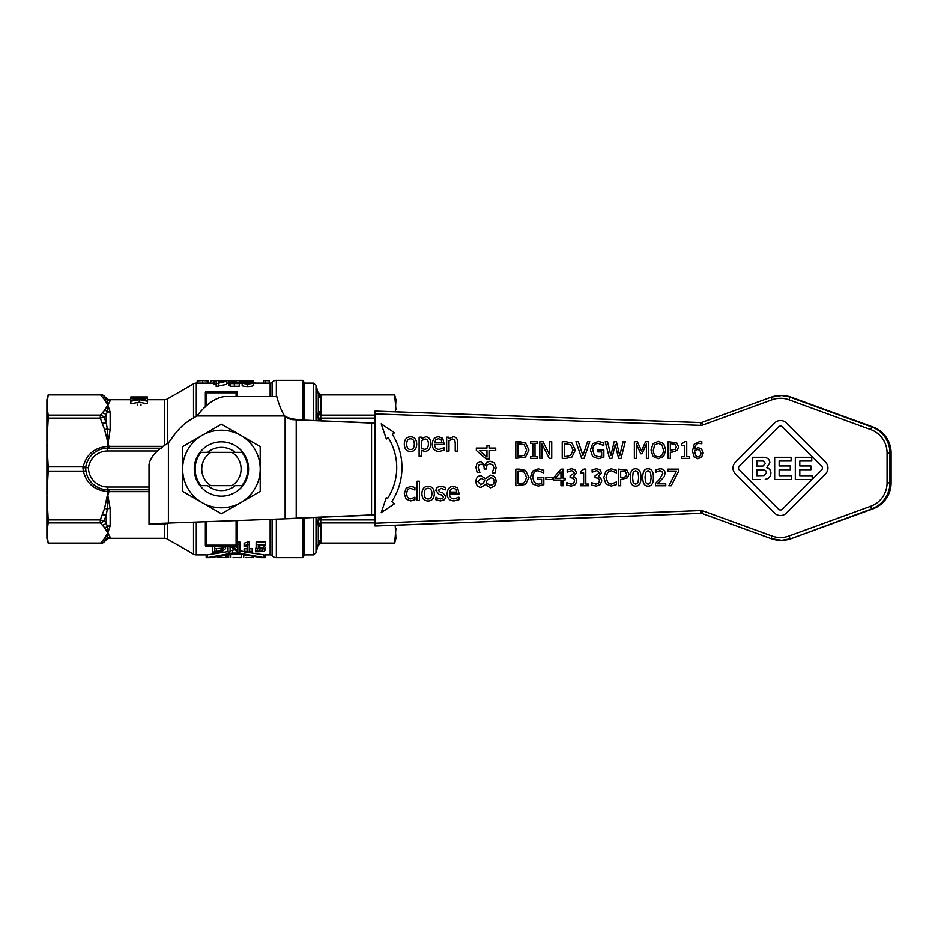 <?xml version="1.0" encoding="UTF-8"?>
<svg xmlns="http://www.w3.org/2000/svg" width="938" height="938" viewBox="0 0 938 938"><rect width="100%" height="100%" fill="white"/><g stroke="black" fill="none" stroke-linecap="round" stroke-linejoin="round"><path stroke-width="1.41" d="M221.427 490.597A21.597 21.597 0 0 0 235.227 485.626L241.828 485.626A26.323 26.323 0 0 0 241.828 452.374L231.944 452.374A19.675 19.675 0 0 1 231.944 485.626L210.909 485.626A19.675 19.675 0 0 1 210.909 452.374L201.025 452.374A26.323 26.323 0 0 0 201.025 485.626L207.626 485.626A21.597 21.597 0 0 0 221.427 490.597M235.227 452.374A21.597 21.597 0 0 0 207.626 452.374L235.227 452.374M221.427 441.857A27.143 27.143 0 0 1 248.57 469A27.143 27.143 0 0 1 221.427 496.143A27.143 27.143 0 0 1 194.272 469A27.143 27.143 0 0 1 221.427 441.857M202.033 435.408L221.427 424.222L240.82 435.408A38.786 38.786 0 0 0 182.64 469A38.786 38.786 0 0 0 240.82 502.592A38.786 38.786 0 0 0 240.82 435.408L260.213 446.605L260.213 491.395L221.427 513.778L182.64 491.395L182.64 446.605L202.033 435.408M205.363 521.751L205.363 545.177A1.384 1.384 0 0 0 206.747 546.573L236.106 546.573A1.384 1.384 0 0 0 237.49 545.177L237.49 520.531M313.339 517.729L313.339 554.874L304.533 554.874L304.533 518.116L149.013 523.767L149.013 524.401L165.627 524.401L165.627 523.767L149.013 523.767L149.013 464.615C150.15 457.392 156.623 450.17 168.394 442.959L174.468 434.657A58.179 58.179 0 0 1 192.466 418.547L196.945 415.98C206.149 404.196 215.341 397.735 224.545 396.586L276.827 396.586C276.253 395.473 280.72 411.02 284.789 415.98A19.393 19.393 0 0 0 285.14 416.226C287.767 417.914 292.21 419.063 298.472 419.685L304.533 419.884L304.533 383.126L313.339 383.126L313.339 420.271M304.533 383.126L302.939 380.347L302.939 419.837M270.144 396.586L270.144 383.126A2.767 2.767 0 0 0 272.102 382.305L272.442 381.977A5.546 5.546 0 0 1 276.358 380.347L302.939 380.347M272.102 519.206L272.102 555.695A2.767 2.767 0 0 0 270.144 554.874L270.144 519.277M276.358 519.042L276.358 557.653A5.546 5.546 0 0 1 272.442 556.023L272.442 519.195M196.3 522.103L196.3 554.874A5.546 5.546 0 0 1 193.521 554.135L193.521 522.208M107.847 405.017L110.145 400.843A5.546 5.452 180 0 1 107.366 400.104A5.546 4.807 136.2 0 0 104.587 399.705L107.847 405.017L104.587 410.328A5.546 4.807 43.8 0 1 107.366 411.501L107.847 405.017L110.145 412.122L107.847 405.017L107.366 400.104L104.224 396.117A5.546 4.784 135 0 0 100.296 394.921L48.201 394.921L46.9 405.017L48.307 416.32L46.9 442.502L48.307 469L46.9 495.499L48.307 521.68L46.9 532.983L48.201 543.079L100.296 543.079A5.546 4.784 45 0 0 104.224 541.883L107.366 537.896L107.847 532.983L110.145 525.878L110.145 508.513L107.847 495.499L108.914 491.641L149.013 491.641M110.145 400.843L110.145 399.74A5.546 5.546 0 0 1 106.217 398.122L104.224 396.117A5.546 5.546 0 0 0 100.296 394.499L48.307 394.499L46.9 399.74L46.9 538.26L48.307 543.501L100.296 543.501A5.546 5.546 0 0 0 104.224 541.883L106.217 539.878A5.546 5.546 0 0 1 110.145 538.26L110.145 537.157A5.546 5.452 -0 0 0 107.366 537.896A5.546 4.807 43.8 0 1 104.587 538.295L100.296 543.501M147.454 399.74L164.537 399.74A5.546 5.546 0 0 0 167.304 399.002L193.521 383.865A5.546 5.546 0 0 1 196.3 383.126L213.981 383.126M302.939 518.163L302.939 557.653L276.358 557.653M167.304 523.322L167.304 538.998A5.546 5.546 0 0 0 164.537 538.26L164.537 524.401M161.172 448.223L107.671 448.223A22.16 22.16 0 0 0 85.686 467.616L82.919 467.956L83.33 471.122C86.531 483.48 94.48 490.257 107.19 491.477L108.069 491.571A5.499 0.868 -174.1 0 1 108.914 491.641L108.914 489.777M149.013 487.01L107.847 487.01A19.393 19.393 0 0 1 88.453 467.792L85.686 467.616A22.16 22.16 0 0 0 107.847 489.777L149.013 489.777M108.914 448.223L108.914 446.359A5.499 0.868 -5.9 0 1 108.069 446.429A5.44 0.727 175.6 0 1 107.518 446.488L107.19 446.523C94.398 447.661 86.39 454.449 83.165 466.878L82.954 469M321.159 397.583L320.96 395.695A2.767 2.544 -12.6 0 1 318.287 393.854L318.287 412.31A319.764 122.116 -178.5 0 1 318.111 413.083L318.111 417.539A2.767 1.055 174.3 0 0 320.784 418.114L320.784 415.112A324.185 124.062 0 0 0 320.96 414.338L321.159 397.583A2.767 2.556 0 0 1 318.381 395.027L318.381 409.883A2.767 2.556 180 0 0 321.159 412.45M321.159 525.55A2.767 2.556 -0 0 0 318.381 528.117L318.381 542.973A2.767 2.556 180 0 1 321.159 540.417L320.96 523.662A2.767 2.544 -12.6 0 0 318.287 525.69L318.287 544.146A319.764 122.55 -1.5 0 1 318.111 544.931A2.767 2.544 -166.5 0 1 320.784 543.079L394.546 543.501L395.953 538.26L395.179 525.245M395.355 411.805L395.953 399.74L394.546 394.499L320.632 394.499L317.959 392.447L316.012 385.178L313.339 383.126M318.287 544.146A2.767 2.544 -167.4 0 1 320.96 542.305A324.185 124.062 180 0 1 320.784 543.079L394.652 543.079L395.953 528.563M318.334 517.506L318.287 518.585A319.764 295.423 -3.7 0 1 318.111 520.461L318.111 524.917A2.767 2.544 166.5 0 1 320.784 522.888L320.784 519.887A324.185 299.515 180 0 0 320.96 517.999L321.019 517.389M313.339 554.874L316.012 552.822L318.111 544.931M771.106 397.208L701.847 422.44L702.691 425.043L771.962 399.811L771.106 397.208L781.741 395.543A27.706 27.683 90 0 1 791.203 397.208L872.879 426.954A27.706 27.683 90 0 1 891.1 452.984L891.1 482.836A27.706 27.683 90 0 1 872.879 508.865L791.203 538.611L871.719 508.865A27.706 27.683 -90 0 0 889.939 482.836L889.939 452.984A27.706 27.683 -90 0 0 871.719 426.954L790.042 397.208A27.706 27.683 -90 0 0 771.106 397.208L701.847 422.44A2.767 2.767 90 0 1 700.803 422.604L374.989 411.125L374.895 413.904L700.604 425.371L700.991 422.604M701.272 513.321L701.049 513.321A2.767 2.767 90 0 1 701.589 513.344L374.989 525.984L701.049 513.321L700.85 510.553L374.895 523.216L374.989 525.984M168.394 442.959L168.394 523.17L165.627 523.767M374.895 422.991L292.762 419.685C289.068 419.016 286.536 417.867 285.14 416.226L285.14 518.702L374.895 515.009M374.895 514.798L296.22 518.116L296.22 419.884L374.895 423.202M374.895 423.319L371.554 423.202L371.554 514.798L374.895 514.681M374.895 523.216L374.895 413.904M376.15 411.125L701.272 422.581L374.989 411.125M756.802 460.98L763.192 461.05L765.455 463.501L762.993 466.034L756.802 466.104L756.802 460.98L756.814 466.104M756.814 469.786L756.814 475.707L756.802 469.786L760.425 469.786C765.009 469.762 766.956 470.77 766.287 472.799L764.024 475.578L756.802 475.707M453.453 488.182L450.674 489.284L449.536 492.063L456.876 492.063L449.525 492.063L450.674 489.284L453.453 488.182L456.079 489.273L456.876 492.063M810.924 465.963L810.936 469.715L810.924 465.963L799.797 465.963L799.797 461.05L799.809 465.963M799.809 469.715L799.809 475.707L799.797 469.715L810.924 469.715M780.475 426.098A2.767 2.767 -90 0 0 778.517 426.907L739.367 466.092A2.767 2.767 -90 0 0 739.367 470.008L778.517 509.182A2.767 2.767 -90 0 0 780.475 509.991A2.767 2.767 90 0 1 778.505 509.182L739.343 470.008A2.767 2.767 90 0 1 739.343 466.092L778.505 426.907A2.767 2.767 90 0 1 782.421 426.907L821.571 466.092A2.767 2.767 90 0 1 821.571 470.008L812.167 479.412L812.167 475.707L812.191 479.388M799.797 461.05L811.745 461.05L811.745 457.298L795.318 457.298L795.318 479.459L812.12 479.459L795.342 479.459M811.745 457.298L811.745 461.05M752.346 457.298L761.187 457.298C766.815 457.005 769.699 458.858 769.828 462.868L766.733 467.663C769.477 468.566 770.872 470.348 770.919 473.022C770.766 476.539 768.89 478.626 765.291 479.306L765.267 479.306C768.867 478.626 770.743 476.539 770.895 473.022C770.848 470.348 769.453 468.566 766.709 467.663L769.817 462.868C769.676 458.858 766.803 457.005 761.187 457.298L752.323 457.298L752.323 479.459L759.874 479.459M779.173 469.715L779.173 475.707M791.52 475.707L791.543 479.459L791.52 475.707L779.15 475.707L779.15 469.715L790.277 469.715L790.277 465.963L790.288 469.715M791.097 457.298L791.121 461.05L791.097 457.298L774.671 457.298L774.671 479.459L791.52 479.459M779.173 461.05L779.173 465.963M774.589 422.991L735.439 462.164A8.313 8.301 -90 0 0 735.439 473.925L774.589 513.098A8.313 8.301 -90 0 0 786.337 513.098L825.487 473.925A8.313 8.301 -90 0 0 825.487 462.164L786.337 422.991A8.313 8.301 -90 0 0 774.589 422.991M812.191 475.707L799.797 475.707M812.12 479.459L782.421 509.182A2.767 2.767 90 0 1 780.463 509.991M780.463 420.552L780.475 420.552A8.313 8.301 90 0 1 786.349 422.991L825.51 462.164A8.313 8.301 90 0 1 825.51 473.925L786.349 513.098A8.313 8.301 90 0 1 780.475 515.537L780.475 515.537M790.288 465.963L779.15 465.963L779.15 461.05L791.097 461.05M406.717 444.166C406.775 447.707 408.042 449.49 410.527 449.513L410.527 449.513C408.042 449.49 406.775 447.707 406.717 444.166C406.775 440.59 408.042 438.808 410.527 438.832L410.527 438.832C408.042 438.808 406.775 440.59 406.717 444.166L406.717 444.166M425.16 439.043L421.479 440.626L421.479 448.528L424.551 449.302L421.479 448.528L421.479 440.626L425.16 439.043C427.365 439.125 428.443 440.801 428.385 444.061C428.314 447.52 427.036 449.255 424.551 449.302L424.551 449.302M438.574 438.738L435.795 439.84L434.646 442.619L441.997 442.619L434.646 442.619L435.795 439.84L438.574 438.738L441.2 439.828L441.997 442.619M645.625 472.377L645.614 482.449L648.099 484.243L645.59 482.449L645.027 477.442L645.602 472.377L648.076 470.618L645.602 472.377M428.127 488.276L428.127 488.276C425.641 488.252 424.375 490.035 424.328 493.611C424.375 497.152 425.641 498.934 428.127 498.957L428.127 498.957C425.641 498.934 424.375 497.152 424.316 493.611C424.375 490.035 425.641 488.252 428.127 488.276C430.601 488.252 431.867 490.035 431.914 493.611C431.855 497.187 430.589 498.957 428.127 498.957L428.127 498.957M421.901 493.611C422.041 498.336 424.117 500.786 428.127 500.974C432.078 500.869 434.142 498.418 434.329 493.611C434.142 488.827 432.078 486.376 428.127 486.259C424.187 486.388 422.112 488.839 421.901 493.611M428.127 500.974L428.127 500.974C432.078 500.869 434.153 498.418 434.329 493.611L434.329 493.611C434.153 488.827 432.078 486.376 428.127 486.259L428.127 486.259M445.421 487.326L441.13 486.318L445.433 487.326L445.421 489.835L445.421 487.326M441.13 486.318L441.13 486.318C437.835 486.482 436.111 487.901 435.936 490.574L438.972 494.338L441.493 494.912L443.545 496.882L442.724 498.477L437.788 498.23L440.59 498.946M437.788 498.23L436.006 497.105L437.788 498.23M436.006 497.105L435.877 499.743L440.497 500.915L444.542 499.649L440.497 500.915M444.542 499.649L445.937 496.565L444.542 499.649M445.937 496.565L442.842 492.837L445.937 496.565M442.842 492.837L440.332 492.262L442.842 492.837M440.332 492.262L438.327 490.246L440.332 492.262M438.327 490.246L441.083 488.288L438.327 490.246M441.083 488.288L445.421 489.835M417.105 481.194L417.105 500.575L419.45 500.575L419.45 481.194L417.105 481.194M419.45 500.575L419.45 481.194M434.646 444.413L444.284 444.413L442.736 438.363L438.703 436.815C434.646 437.026 432.5 439.5 432.277 444.249C432.383 448.95 434.716 451.354 439.277 451.448L444.026 450.275L444.026 447.719L439.242 449.408C436.276 449.361 434.74 447.696 434.646 444.413C434.74 447.696 436.276 449.361 439.254 449.408L439.242 449.408M444.284 444.413L442.736 438.363L438.703 436.815M439.277 451.448L444.026 450.275L444.026 447.719M404.325 493.646L406.131 499.11L410.821 500.892L414.924 499.802L414.924 497.163L410.774 498.852C408.171 498.746 406.834 497.011 406.752 493.646C406.881 490.222 408.218 488.464 410.774 488.381L414.924 490.035L414.924 487.408L410.821 486.341L406.131 488.229L404.325 493.646M410.774 498.852L410.785 498.852C408.171 498.746 406.834 497.011 406.752 493.646L406.752 493.646C406.881 490.222 408.229 488.464 410.774 488.381L410.774 488.381M414.924 497.163L414.924 499.802L410.821 500.892M410.821 486.341L414.924 487.408L414.924 490.035M416.73 444.166C416.542 439.383 414.479 436.932 410.527 436.815C414.479 436.932 416.542 439.383 416.73 444.166C416.542 448.974 414.479 451.424 410.527 451.53L410.527 451.53C414.479 451.424 416.542 448.974 416.73 444.166L416.73 444.166M410.527 436.815L410.527 436.815C406.588 436.944 404.513 439.394 404.301 444.166C404.442 448.892 406.517 451.342 410.527 451.53M410.527 438.832L410.527 438.832C413.001 438.808 414.256 440.59 414.315 444.166C414.244 447.731 412.99 449.513 410.527 449.513M455.247 443.193L455.247 451.131L457.592 451.131L457.592 442.091C457.498 438.621 456.044 436.862 453.23 436.815L449.009 438.761L449.009 437.202L446.664 437.202L446.664 451.131L449.009 451.131L449.009 440.731L452.608 439.043L454.789 440.074L455.247 443.193M449.009 437.202L449.009 438.75M453.23 436.815L453.23 436.815C456.044 436.862 457.498 438.621 457.592 442.091L457.592 451.131M452.608 439.043L449.009 440.731L449.009 451.131M388.226 437.6A56.843 56.808 90 0 1 387.617 498.406L386.362 497.445L381.215 512.687L394.488 503.718L391.767 501.619A62.072 62.025 -90 0 0 392.377 434.388L394.488 432.758L381.215 423.8L386.362 439.043L388.226 437.6L386.362 439.043M386.362 497.445L387.617 498.406M381.227 512.687L394.499 503.718L391.767 501.619A62.072 62.025 90 0 0 392.377 434.388L394.499 432.758L381.227 423.8M421.479 450.428L424.937 451.401C428.584 451.19 430.542 448.657 430.8 443.791C430.706 439.347 429.018 437.014 425.735 436.815L421.479 438.667L421.479 437.202L419.134 437.202L419.134 456.267L421.479 456.267L421.479 450.428L421.479 456.267M421.479 437.202L421.479 438.667M425.735 436.815L425.735 436.815C429.018 437.014 430.706 439.347 430.8 443.791C430.542 448.657 428.584 451.19 424.937 451.401L424.937 451.401M449.525 493.857L459.163 493.857L457.615 487.807L453.593 486.259C449.525 486.47 447.379 488.944 447.156 493.693C447.262 498.395 449.595 500.798 454.156 500.892L458.905 499.72L458.905 497.163L454.133 498.852C451.155 498.805 449.619 497.14 449.525 493.857C449.619 497.14 451.155 498.805 454.133 498.852M459.163 493.857L457.615 487.807L453.593 486.259M454.156 500.892L458.916 499.72L458.905 497.163M518.057 443.662L518.057 456.454L518.046 443.662L524.119 444.659L526.628 450.041L524.319 455.352L518.046 456.454M564.465 443.662L564.465 456.454L566.13 456.454L564.442 456.454L564.442 443.662L570.515 444.659L573.036 450.041L570.714 455.352L566.13 456.454M658.382 443.311L654.701 445.034L653.34 450.064C653.481 454.484 655.17 456.736 658.382 456.806C655.146 456.736 653.469 454.484 653.317 450.064L654.677 445.034L658.37 443.311L662.04 445.034L663.4 450.064C663.26 454.484 661.583 456.736 658.37 456.806M670.353 443.662L670.353 450.287M518.057 471.028L518.057 483.82L519.722 483.82L518.046 483.82L518.046 471.028L524.119 472.025L526.628 477.407L524.319 482.718L519.722 483.82M697.696 449.595L699.83 450.181L700.956 453.077C700.85 455.622 699.854 456.9 697.954 456.9L695.879 455.962L694.695 451.565L694.741 450.521L697.696 449.595L694.753 450.521L694.718 451.565L695.902 455.962L697.978 456.9M620.675 471.028L620.675 477.653L622.187 477.653L620.663 477.653L620.663 471.028L625.447 471.662L626.654 474.194L625.705 476.656L622.164 477.653M560.971 471.767L555.402 478.239L560.971 478.239L555.39 478.239L560.971 471.744L560.971 478.239M635.636 470.618L633.162 472.377L632.575 477.442L633.15 482.449L635.636 484.243L633.127 482.449L632.564 477.442L633.138 472.377L635.612 470.618L638.051 472.353L638.661 477.43L638.063 482.495L635.612 484.243M479.424 450.592L486.974 457.099L479.412 450.592L486.974 450.592L479.424 450.592M668.853 485.732L671.221 485.732L678.409 471.603L678.409 469.117L667.868 469.117L667.868 471.064L676.439 471.064L668.853 485.732M678.432 469.117L678.432 471.603L671.221 485.732M676.439 471.064L667.891 471.064M618.47 469.117L626.994 470.149L628.976 474.124L627.522 477.817L620.675 479.541L627.499 477.817L628.952 474.124L626.971 470.149L618.447 469.117L618.447 485.732L620.663 485.732L620.663 479.541L620.675 485.732M655.51 483.375L655.51 485.732L665.757 485.732L665.757 483.809L657.597 483.809L664.21 476.656L665.065 473.327C664.972 470.407 663.318 468.883 660.118 468.766L655.861 469.762L655.861 472.131L659.953 470.688L661.982 471.368L662.803 473.456L659.52 479.377L655.51 483.375M660.129 468.766L660.118 468.766C663.342 468.883 664.995 470.407 665.089 473.327L664.221 476.656L657.62 483.809M665.769 483.809L665.757 485.732M659.977 470.688L655.979 472.131M611.271 470.7L607.578 472.412L611.248 470.7L616.395 472.881L616.395 470.219L611.259 468.824L605.866 471.111L603.791 477.442L605.878 483.856L611.224 486.036L616.395 484.606L616.395 481.968L611.248 484.125L607.625 482.46L606.1 477.442L607.578 472.412L606.112 477.442L607.648 482.46L611.271 484.125M616.407 472.881L616.407 470.219L611.259 468.824M611.248 486.036L616.407 484.606L616.395 481.968M630.301 477.442C630.242 483.234 632.013 486.119 635.612 486.083C639.188 486.177 640.959 483.293 640.924 477.43C640.971 471.65 639.2 468.766 635.612 468.777C632.024 468.66 630.254 471.556 630.301 477.442M635.636 486.083L635.612 486.083C639.212 486.177 640.971 483.293 640.935 477.43L640.924 477.43C640.994 471.65 639.224 468.766 635.636 468.777L635.612 468.777M596.474 468.766L599.98 469.704L601.457 472.775L598.362 476.656L600.625 477.735L601.774 480.807L600.308 484.547L601.762 480.807L600.601 477.735L598.362 476.656L601.434 472.775L599.957 469.704L596.451 468.766L592.124 469.786L592.124 472.142L596.287 470.688L598.303 471.204L599.171 473.01L595.055 475.801L595.055 477.641L598.503 478.239L599.499 480.643L598.585 483.234L596.064 484.16L591.667 482.707L591.667 485.063L596.205 486.083L600.297 484.547L596.216 486.083M596.298 470.688L592.253 472.142M591.843 482.707L596.087 484.16M563.117 485.732L563.117 480.022L565.086 480.022L565.086 478.239L563.117 478.239L563.117 469.117L561.065 469.117L553.631 477.677L553.631 480.022L560.971 480.022L560.971 485.732L563.128 485.732L563.128 480.022M563.128 478.239L563.117 469.117M565.11 478.239L565.086 480.022M560.971 480.022L553.654 480.022M583.659 472.904L583.659 484.043L580.634 484.043L580.634 485.732L588.747 485.732L588.747 484.043L585.793 484.043L585.793 469.059L584.069 469.059L580.634 471.38L580.634 472.904L583.659 472.904L580.657 472.904M580.657 484.043L583.659 484.043M588.759 485.732L588.747 484.043M585.793 469.059L585.816 484.043M545.904 477.454L545.904 479.47L552.201 479.47L552.201 477.454L545.904 477.454M552.212 479.47L552.201 477.454M571.547 468.766L575.041 469.704L576.53 472.775L573.458 476.492L575.686 477.735L573.435 476.656L576.507 472.775L575.029 469.704L571.523 468.766L567.197 469.786L567.197 472.142L571.348 470.688L573.364 471.204L574.244 473.01L570.128 475.801L570.128 477.641L573.575 478.239L574.572 480.643L573.657 483.234L571.136 484.16L566.728 482.707L566.728 485.063L571.265 486.083L575.357 484.547L576.835 480.807L575.674 477.735L576.847 480.807L575.381 484.547L571.265 486.083M571.371 470.688L567.326 472.142M566.915 482.707L571.16 484.16M530.392 477.407L532.55 483.891L538.295 486.06L543.806 484.629L543.806 477.372L537.779 477.372L537.779 479.306L541.625 479.306L541.625 483.609L538.213 484.149L534.214 482.378L532.69 477.348C532.878 473.139 534.66 470.935 538.049 470.735L543.747 472.916L543.747 470.243L538.306 468.824L532.573 471.099L530.392 477.407M538.072 470.735C534.683 470.935 532.901 473.139 532.714 477.348L534.226 482.378L538.224 484.149M541.625 479.306L537.802 479.306M543.829 477.372L543.829 484.629L538.295 486.06M538.318 468.824L543.759 470.243L543.747 472.916M519.617 469.117L515.841 469.117L525.585 470.43L528.95 477.442L525.561 484.407L515.853 485.732L525.538 484.407L528.938 477.442L525.573 470.43L519.617 469.117M515.841 469.117L515.841 485.732M697.942 458.717L701.659 457.158L703.219 452.984L701.413 448.739L698.2 447.754L694.741 448.915C695.14 445.233 696.758 443.381 699.596 443.369L701.776 443.803L701.776 441.669L699.889 441.435L694.272 444.12L692.455 451.072L694.284 457.216L697.966 458.717L701.671 457.158L703.219 452.984M699.619 443.369C696.782 443.381 695.152 445.233 694.753 448.915M698.212 447.754L701.436 448.739L703.242 452.984M701.8 443.803L701.8 441.669L699.889 441.435M668.149 441.751L676.661 442.783L678.643 446.758L677.189 450.451L672.206 452.175L677.166 450.451L678.62 446.758L676.65 442.783L668.126 441.751L668.126 458.365L670.33 458.365L670.33 452.175L672.206 452.175L670.353 452.175L670.33 458.365M675.125 444.295L676.321 446.828L675.383 449.29L670.33 450.287L670.33 443.662L675.125 444.295M681.563 456.677L681.563 458.365L689.665 458.365L689.665 456.677L686.71 456.677L686.71 441.692L684.986 441.692L681.563 444.014L681.563 445.538L684.576 445.538L684.576 456.677L681.563 456.677L684.576 456.677M686.733 441.692L686.733 456.677M689.688 456.677L689.665 458.365M684.576 445.538L681.574 445.538M562.261 441.751L566.024 441.751L562.237 441.751L562.237 458.365L566.06 458.365L562.261 458.365M566.083 458.365L571.946 457.041L566.083 458.365M571.957 457.041L575.334 450.076L571.957 457.041M575.334 450.076L571.969 443.064L566.024 441.751L571.992 443.064L575.334 450.076M663.705 456.454L665.699 450.064L663.705 443.651L658.347 441.399L653.012 443.651L651.019 450.064L652.989 456.454L658.347 458.717L663.729 456.454L658.347 458.717M658.37 441.399L663.705 443.651M663.729 443.651L665.722 450.064L663.729 456.454M543.008 441.751L539.854 441.751L539.854 458.365L541.906 458.365L541.906 444.037L549.258 458.365L551.743 458.365L551.743 441.751L549.68 441.751L549.68 454.907L542.985 441.751L549.68 454.871M541.93 458.365L541.93 444.073M551.743 441.751L551.743 458.365M646.388 444.049L646.388 458.365L648.592 458.365L648.592 441.751L645.52 441.751L641.51 451.002L637.371 441.751L634.346 441.751L634.346 458.365L636.41 458.365L636.41 444.049L640.701 453.793L642.049 453.793L646.388 444.049M637.383 441.751L641.522 450.979M648.592 458.365L648.592 441.751M642.073 453.793L646.388 444.096M636.433 458.365L636.433 444.096M537.122 443.44L537.122 441.751L537.134 443.44L535 443.44L535.023 456.677L535 443.44M537.134 441.751L530.685 441.751L530.685 443.44L532.796 443.44L530.709 443.44M532.796 443.44L532.796 456.677L530.685 456.677L530.685 458.365L537.122 458.365L537.122 456.677L537.134 458.365M530.709 456.677L532.796 456.677M537.134 456.677L535 456.677M618.588 458.365L621.062 458.365L625.236 441.751L623.067 441.751L619.748 455.692L616.407 441.751L614.155 441.751L610.849 455.528L607.507 441.751L605.233 441.751L609.477 458.365L611.928 458.365L615.211 444.577L618.588 458.365M619.748 455.645L616.407 441.751M625.259 441.751L621.062 458.365M611.939 458.365L615.222 444.612M607.531 441.751L610.861 455.493M519.617 441.751L515.841 441.751L525.585 443.064L528.95 450.076L525.561 457.041L515.853 458.365L525.538 457.041L528.938 450.076L525.573 443.064L519.617 441.751M515.841 441.751L515.841 458.365M590.424 450.041L592.593 456.525L598.327 458.694L603.849 457.263L603.849 450.006L597.811 450.006L597.811 451.94L601.668 451.94L601.668 456.243L598.245 456.783L594.246 455.012L592.722 449.982C592.922 445.773 594.704 443.568 598.081 443.369L603.779 445.55L603.779 442.877L598.338 441.446L592.605 443.733L590.424 450.041M598.104 443.369C594.715 443.568 592.933 445.773 592.746 449.982L594.27 455.012L598.268 456.783M601.668 451.94L597.834 451.94M603.861 450.006L603.861 457.263L598.327 458.694M603.802 445.55L603.802 442.877L598.338 441.446M578.347 441.751L575.955 441.751L581.677 458.365L584.057 458.365L589.779 441.751L587.528 441.751L582.932 455.551L578.324 441.751L582.932 455.528M584.081 458.365L589.779 441.751M653.387 477.43C653.434 471.65 651.676 468.766 648.076 468.777C651.687 468.766 653.458 471.65 653.399 477.43C653.434 483.293 651.676 486.177 648.099 486.083L648.076 486.083C651.652 486.177 653.423 483.293 653.387 477.43L653.387 477.43M648.099 468.777L648.076 468.777C644.5 468.66 642.718 471.556 642.765 477.442C642.706 483.234 644.476 486.119 648.076 486.083M648.076 470.618L650.515 472.353L651.124 477.43L650.526 482.495L648.076 484.243M480.854 475.672L485.427 478.626L480.842 475.672C477.747 475.859 476.105 477.805 475.906 481.499C476.152 485.145 477.852 487.092 481.006 487.35L485.298 484.536L481.006 487.35M490.34 475.191L490.328 475.191C493.939 475.484 495.897 477.594 496.19 481.499L494.525 486.154L490.386 487.819L494.502 486.154L496.167 481.499C495.874 477.594 493.927 475.484 490.328 475.191L485.485 478.626M485.38 484.536L490.375 487.819M489.812 463.829L486.998 464.99L486.283 469.012L486.974 464.99L489.788 463.829L492.802 464.896L493.892 467.828L492.192 472.975L494.936 472.975L496.132 467.675L494.936 472.975M480.901 464.204L478.802 465.225L478.204 467.581L479.904 472.435L478.181 467.581L478.779 465.225L480.889 464.204C483.023 464.357 484.114 465.67 484.137 468.144L484.137 469.012L486.283 469.012M480.619 461.566L485.145 465.142L480.619 461.566L477.032 463.29L475.941 467.37L477.137 472.435L479.881 472.435M489.999 461.179L494.361 462.891L496.155 467.675L494.349 462.891L489.976 461.179L486.4 462.54L485.145 465.142M476.363 448.094L486.974 448.094L476.352 448.094L476.352 450.486L486.33 459.163L489.073 459.163L489.073 450.592L495.721 450.592L495.721 448.094L495.745 450.592M495.745 448.094L489.073 448.094L489.073 445.785L489.085 448.094M489.085 450.592L489.073 459.163M490.574 477.852C492.931 477.97 494.15 479.177 494.232 481.475C494.056 483.785 492.708 485.028 490.187 485.192L486.036 482.976L487.244 480.139L490.574 477.852L487.268 480.139L486.06 482.976L490.199 485.192M480.889 478.216L477.841 481.522L480.737 484.735L477.817 481.522L480.866 478.216L484.747 480.15L483.539 482.882L480.713 484.735M489.073 445.785L486.974 445.785L486.974 448.094M486.974 450.592L486.974 457.111M317.959 392.447L318.111 393.069A2.767 2.544 166.5 0 0 320.784 394.921L320.632 394.499M318.111 393.069A319.764 122.55 -178.5 0 1 318.287 393.854L318.287 412.31A2.767 2.544 -167.4 0 0 320.96 414.338M318.111 413.083A2.767 2.544 -166.5 0 0 320.784 415.112L374.895 415.112M321.019 420.611L320.96 420.001A2.767 1.055 -5.3 0 1 318.287 419.415L318.334 420.494M318.111 417.539A319.764 295.423 -176.3 0 1 318.287 419.415L318.287 420.494M318.287 517.506L318.287 518.585A2.767 1.055 -174.7 0 1 320.96 517.999M318.111 520.461A2.767 1.055 -174.3 0 1 320.784 519.887L374.895 519.887M318.111 524.917A319.764 122.116 -1.5 0 1 318.287 525.69L318.381 542.973M320.96 395.695A324.185 124.062 0 0 0 320.784 394.921L394.652 394.921L395.953 409.437M108.48 489.777L104.587 508.326A5.546 1.993 21.7 0 0 107.366 508.935L107.26 489.765M92.17 483.281A22.16 22.16 0 0 0 107.847 489.777L107.636 491.524M86.062 471.673A2.767 1.044 -10.6 0 0 83.33 471.122L48.201 471.122M85.886 466.327A2.767 1.044 10.6 0 1 83.165 466.878L48.201 466.878M107.284 448.223L110.145 429.487L110.145 412.122A5.546 4.549 0 0 1 107.366 411.501L106.217 415.03A5.546 4.889 -141.2 0 0 102.301 412.896L100.296 415.112A5.546 4.784 45 0 1 104.224 417.469A5.546 1.982 157.5 0 0 100.296 418.114L102.301 423.472A5.546 2.028 -18.4 0 1 106.217 423.05L104.224 417.469L106.217 415.03L106.217 423.05L107.366 429.065A5.546 1.993 158.3 0 0 104.587 429.674L107.847 442.502L107.366 429.065A5.546 3.166 180 0 0 110.145 429.487M107.436 448.223L107.671 450.99L157.725 450.99M108.48 448.223L107.847 442.502L108.914 446.359L163.658 446.359M139.27 399.647L147.454 401.241L147.454 403.797L139.27 402.226L130.839 403.797L130.839 401.241L139.27 399.647L139.27 402.226M110.145 537.157L107.847 532.983L107.366 526.499A5.546 4.807 136.2 0 1 104.587 527.672L107.847 532.983L104.587 538.295M261.948 557.641L236.88 553.678L209.455 557.641M228.028 551.556L207.497 554.815C205.774 554.897 205.774 554.897 207.497 554.815L207.497 557.594C205.774 557.664 205.774 557.664 207.497 557.594C205.774 557.664 205.774 557.664 207.497 557.594L232.565 553.045L238.838 553.045L263.906 557.594C265.63 557.664 265.63 557.664 263.906 557.594C265.63 557.664 265.63 557.664 263.906 557.594L263.906 554.815C265.63 554.897 265.63 554.897 263.906 554.815L244.888 551.966M106.217 539.878L106.217 539.655A5.546 4.889 -141.2 0 1 102.301 540.863M110.145 508.513A5.546 3.166 -0 0 0 107.366 508.935L106.217 514.95A5.546 2.028 -161.6 0 1 102.301 514.528L100.296 519.887A5.546 1.982 22.5 0 0 104.224 520.531L106.217 514.95L106.217 522.97L104.224 520.531A5.546 4.784 135 0 1 100.296 522.888L102.301 525.104A5.546 4.889 -38.8 0 0 106.217 522.97L107.366 526.499A5.546 4.549 180 0 1 110.145 525.878M100.296 394.499L102.301 397.137A5.546 4.889 -38.8 0 1 106.217 398.345L106.217 398.122M228.028 546.573L228.028 551.966L230.08 551.966L230.08 546.573L230.08 549.375M235.954 546.573L237.853 548.097M233.257 546.573L237.853 550.641L237.853 542.058L239.917 542.058L239.917 551.966L237.443 551.966L231.029 546.573M244.115 551.333L244.115 548.765L247.14 548.765L247.14 546.397L244.115 546.397L244.115 545.623L249.274 544.392L249.274 551.333L252.228 551.333L252.228 551.966L244.115 551.966L244.115 551.333L247.14 551.333L247.14 546.397M244.115 545.623L244.115 543.231L247.55 542.035L249.274 542.035L249.274 544.392M249.274 548.765L252.228 548.765L252.228 551.333M263.039 545.459L265.36 547.37L265.36 549.903L263.895 551.497L255.464 551.755L255.464 550.852L259.849 551.38L262.253 550.993L263.097 549.891L262.159 548.847L256.144 548.683L256.144 544.415L265.266 544.415L265.266 545.459L258.29 545.459L258.29 547.675L263.648 548.12L265.36 549.903M255.464 550.852L255.464 548.296L256.144 548.413M257.176 548.601L262.253 548.437M256.144 544.415L256.144 542.058L265.266 542.058L265.266 544.415M230.08 550.934L234.5 549.715M239.917 550.477L244.115 551.767M140.958 404.161L140.958 405.357M137.464 404.137L137.464 405.439M130.839 397.524L137.464 397.126L130.839 397.524L130.839 398.357L137.464 399.295L130.839 400.42L130.839 401.241M130.839 397.888L139.27 397.231L147.454 397.888L140.958 397.137L147.454 396.973L130.839 396.973M139.27 397.231L139.27 398.978M147.454 397.888L139.164 398.99L130.839 397.923M130.839 398.357L130.839 400.42M147.454 401.241L147.454 400.467L140.958 399.33L147.454 398.416L147.454 400.467M253.623 381.063L250.516 381.801L253.178 382.669C252.932 383.419 251.103 383.841 247.667 383.935C244.173 383.853 242.332 383.443 242.168 382.716L244.947 381.789L241.711 381.063L252.052 380.64L253.623 381.063L253.178 384.099M253.178 382.669L253.178 385.366C252.932 386.093 251.103 386.503 247.667 386.597C244.173 386.515 242.332 386.116 242.168 385.412L242.168 382.716M242.168 384.123L241.711 381.063M239.612 380.851L239.108 386.28L230.49 386.304L228.86 385.459L228.86 382.763L232.237 381.848L228.509 381.109L239.612 380.605L230.994 381.133L235.884 381.649L231.346 382.704L232.307 383.196L239.108 382.927L239.108 383.607L230.49 383.63L228.86 382.763M229.775 384.357L228.509 383.853L228.509 381.109M226.597 381.649L226.597 384.369L216.162 386.479L216.162 381.543L213.981 381.543L216.162 381.227L216.162 380.558L226.597 381.227L216.162 383.818M216.162 384.275L213.981 384.275L213.981 381.543M197.191 382.083L196.734 383.126M208.201 383.126L208.201 381.004L202.69 380.535L197.191 380.98L197.191 383.126M208.646 383.126L208.201 382.118M229.704 380.699L226.07 380.57L226.07 381.227M228.321 383.126L228.321 380.57M218.519 381.543L224.663 381.543L218.519 383.044L218.519 381.543L218.519 383.044M218.413 386.479L218.413 383.818M235.884 383.302L235.884 382.036M232.003 381.531L232.003 380.793M239.436 383.607L239.436 380.851M230.49 386.304L230.49 383.63M244.56 382.704L246.389 381.918L250.716 382.739L247.679 383.431L244.56 382.704M246.389 383.384L246.389 381.918M248.969 383.372L248.969 382.153M244.22 381.039L251.138 381.086L249.051 381.696L244.22 381.039M269.276 383.126L269.276 380.781L265.501 380.57L263.601 380.57L263.601 383.126M265.501 383.126L265.501 380.57M256.004 383.126L253.623 382.939M243.13 380.664L239.8 380.57L239.8 383.126M217.944 380.558L216.397 380.547C212.445 380.406 210.499 380.793 210.558 381.731L210.558 383.126M222.083 381.227L218.519 380.57M253.565 557.453L245.92 557.641M253.565 557.653L245.92 557.453M225.589 557.653L217.417 557.301L228.696 557.559L228.696 555.261M225.612 557.571L219.633 557.453L225.612 557.571M243.716 555.495L243.716 557.301M240.738 557.453L233.105 557.641M240.738 557.653L233.105 557.453M241.289 554.921L241.289 557.301M231.534 554.546L239.87 554.546M230.889 554.71L230.889 557.301M227.911 555.448L227.911 557.559M226.187 555.824L226.187 557.36M237.49 396.586L237.49 392.823A1.384 1.384 0 0 0 236.106 391.427L206.747 391.427A1.384 1.384 0 0 0 205.363 392.823L205.363 407.045M258.29 545.459L258.29 547.675M262.253 548.882L262.253 550.993M257.411 548.624L257.411 551.204M255.628 548.296L255.628 550.852M247.55 542.035L247.55 544.392M237.853 544.415L239.917 544.415M222.142 546.573L223.326 548.566L221.005 550.829L216.408 551.251L214.732 551.251L214.732 546.573L214.732 548.683L221.005 548.261L221.005 550.829M221.005 548.261L222.904 547.276M224.733 546.573L225.624 548.578L222.236 551.474L216.35 551.966L212.516 551.966L212.516 546.573M225.624 546.573L225.624 548.578M237.091 546.162A1.384 1.384 0 0 0 237.49 545.177L236.106 545.177L236.106 546.573M206.747 546.573L206.747 545.177L205.363 545.177A1.384 1.384 0 0 0 205.762 546.162M237.091 391.838A1.384 1.384 0 0 0 236.106 391.427L236.106 392.823L237.49 392.823M206.747 405.708L206.747 392.823L236.106 392.823L236.106 396.586M205.363 392.823L206.747 392.823L206.747 391.427A1.384 1.384 0 0 0 205.762 391.838M272.442 381.977L272.442 396.586M276.358 396.586L276.358 380.347M272.102 396.586L272.102 382.305M48.201 522.888L100.296 522.888L100.296 519.887L48.201 519.887M48.201 418.114L100.296 418.114L100.296 415.112L48.201 415.112M193.521 383.865L193.521 417.938M196.3 416.343L196.3 383.126M167.304 443.733L167.304 399.002M164.537 399.74L164.537 445.726M107.847 487.01L107.847 489.777M316.012 420.388L316.012 385.178M700.604 425.371A5.546 5.534 -90 0 0 702.691 425.043M702.961 510.882L702.105 513.485L771.106 538.611L771.962 536.008L702.961 510.882A5.546 5.534 -90 0 0 700.85 510.553M702.105 513.485L701.155 513.309A2.767 2.767 90 0 1 702.105 513.485L771.106 538.611A27.706 27.683 -90 0 0 790.042 538.611L788.999 536.008A24.927 24.916 90 0 1 771.962 536.008M781.741 395.543L791.203 397.208L872.879 426.954C884.405 431.82 890.467 440.497 891.1 452.984L891.1 482.836C890.467 495.323 884.405 503.999 872.879 508.865L871.719 508.865L870.675 506.262L788.999 536.008M891.1 452.984L887.078 452.984L887.078 482.836A24.927 24.916 90 0 1 870.675 506.262M891.1 482.836L887.078 482.836M791.203 397.208L790.042 397.208L788.999 399.811L870.675 429.557A24.927 24.916 90 0 1 887.078 452.984M872.879 426.954L871.719 426.954L870.675 429.557M771.962 399.811A24.927 24.916 90 0 1 788.999 399.811M284.789 415.98L196.945 415.98M292.762 419.685L298.472 419.685M791.203 538.611A27.706 27.683 90 0 1 781.741 540.276L791.203 538.611L872.879 508.865M701.331 422.569A2.767 2.767 90 0 1 700.897 422.604L701.847 422.44M320.96 420.001A324.185 299.515 0 0 0 320.784 418.114L374.895 418.114M320.96 523.662A324.185 124.062 180 0 0 320.784 522.888L374.895 522.888M320.96 542.305L321.159 540.417M316.012 552.822L316.012 517.612M107.671 448.223L107.518 446.488M88.453 467.792A19.393 19.393 0 0 1 107.671 450.99M102.301 423.472L104.587 429.674M102.301 525.104L104.587 527.672M104.587 410.328L102.301 412.896M102.301 397.137L104.587 399.705M104.587 508.326L102.301 514.528M202.69 383.126L202.69 380.535M235.063 383.337L235.063 382.036M234.77 381.649L234.77 380.699M234.336 386.585L234.336 383.935M247.632 381.59L247.632 380.664M247.667 386.597L247.667 383.935M221.825 556.609L221.825 557.301M232.565 553.045L232.565 550.114M238.838 553.045L238.838 551.966M236.106 520.578L236.106 545.177L206.747 545.177L206.747 521.704M263.648 545.646L263.648 548.12M259.803 545.459L259.803 547.628M259.849 548.812L259.849 551.38M216.408 548.683L216.408 551.251M781.741 540.276L771.106 538.611M701.554 513.344L376.15 525.984M320.632 543.501L317.959 545.553M110.145 399.74L130.839 399.74M167.304 538.998L193.521 554.135M110.145 538.26L164.537 538.26M270.144 554.874L265.208 554.874L265.208 557.653L262.441 557.653M196.3 554.874L206.196 554.874L206.196 557.653L208.963 557.653M226.597 383.126L228.509 383.126M239.612 383.126L241.711 383.126M253.623 383.126L270.144 383.126M304.533 554.874L302.939 557.653M230.267 554.874L230.889 554.874"/></g></svg>
